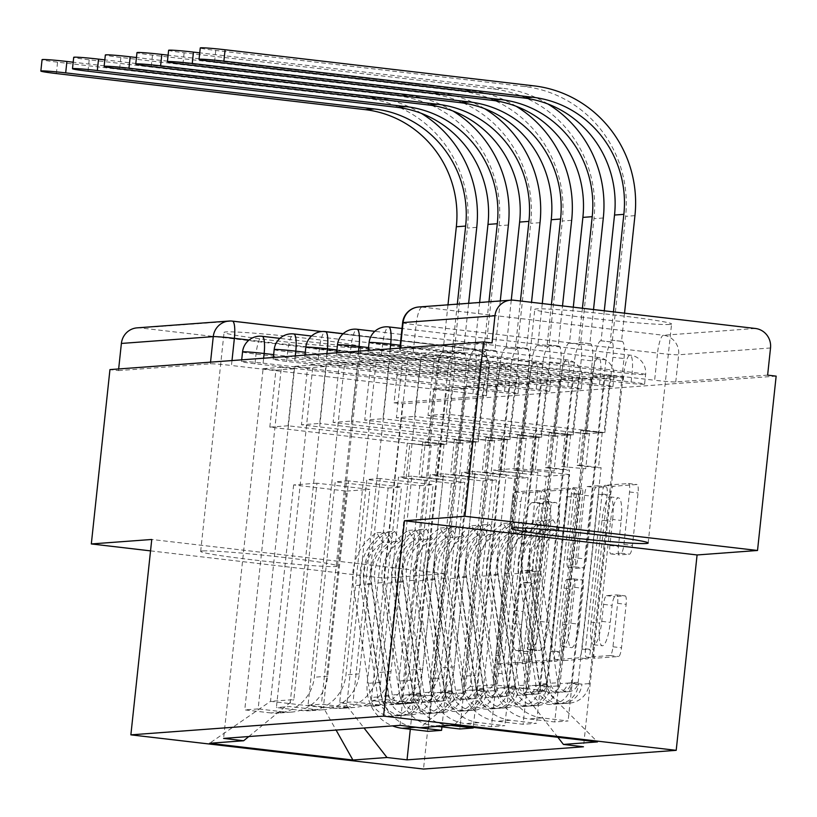 <?xml version="1.0" encoding="UTF-8"?>
<svg xmlns="http://www.w3.org/2000/svg" width="817" height="817" viewBox="0 0 817 817"><rect width="100%" height="100%" fill="white"/><g stroke="black" fill="none" stroke-linecap="round" stroke-linejoin="round"><path stroke-width="0.61" stroke-dasharray="4.08 3.06" d="M528.609 657.215A6.056 1.368 96.7 0 1 526.577 663.333L505.427 664.905A8.66 1.961 96.7 0 1 505.335 664.905A8.66 1.961 96.7 0 1 504.355 656.449L520.899 501.658A8.66 1.961 96.7 0 1 523.799 492.906L544.959 491.344A6.056 1.368 96.7 0 1 545.01 491.344A6.056 1.368 96.7 0 1 545.705 497.257A6.056 1.368 96.7 0 1 543.673 503.384L540.936 503.589A27.696 6.281 96.7 0 0 531.622 531.581L530.243 544.479A27.696 6.281 96.7 0 0 533.399 571.522A27.696 6.281 96.7 0 0 533.675 571.522L536.412 571.318A6.056 1.368 96.7 0 1 536.473 571.318A6.056 1.368 96.7 0 1 537.157 577.241A6.056 1.368 96.7 0 1 535.125 583.358L532.388 583.563A27.696 6.281 96.7 0 0 523.074 611.555L521.695 624.454A27.696 6.281 96.7 0 0 524.851 651.496A27.696 6.281 96.7 0 0 525.127 651.496L527.864 651.292A6.056 1.368 96.7 0 1 527.925 651.302A6.056 1.368 96.7 0 1 528.609 657.215M532.398 502.588A27.696 6.281 96.7 0 0 523.084 530.58L521.706 543.479A27.696 6.281 96.7 0 0 524.861 570.521A27.696 6.281 96.7 0 0 525.137 570.521L527.874 570.327A6.056 1.368 96.7 0 1 527.935 570.327A6.056 1.368 96.7 0 1 528.63 576.24A6.056 1.368 96.7 0 1 526.587 582.358L523.85 582.562A27.696 6.281 96.7 0 0 514.547 610.554L513.168 623.453A27.696 6.281 96.7 0 0 516.313 650.495A27.696 6.281 96.7 0 0 516.589 650.506L519.326 650.301A6.056 1.368 96.7 0 1 519.387 650.301A6.056 1.368 96.7 0 1 520.082 656.214A6.056 1.368 96.7 0 1 518.039 662.342L496.889 663.904A8.66 1.961 96.7 0 1 496.807 663.904A8.66 1.961 96.7 0 1 495.817 655.459L512.361 500.658A8.66 1.961 96.7 0 1 515.272 491.916L536.422 490.343A6.056 1.368 96.7 0 1 536.483 490.343A6.056 1.368 96.7 0 1 537.178 496.266A6.056 1.368 96.7 0 1 535.135 502.384L532.398 502.588L540.936 503.589M669.726 324.461A68.791 2.921 6.1 0 1 595.062 318.732A68.791 2.921 6.1 0 1 534.778 309.367A68.791 2.921 6.1 0 1 536.636 308.897A68.791 2.921 6.1 0 1 611.29 314.627A68.791 2.921 6.1 0 1 671.574 323.992A68.791 2.921 6.1 0 1 669.726 324.461M359.02 347.47A68.791 2.921 6.1 0 1 284.357 341.751A68.791 2.921 6.1 0 1 224.072 332.386A68.791 2.921 6.1 0 1 225.931 331.916A68.791 2.921 6.1 0 1 300.595 337.646A68.791 2.921 6.1 0 1 360.869 347.011A68.791 2.921 6.1 0 1 359.02 347.47M202.524 550.944A68.791 2.921 -173.9 0 0 200.665 551.414A68.791 2.921 -173.9 0 0 260.95 560.779A68.791 2.921 -173.9 0 0 335.613 566.508A68.791 2.921 -173.9 0 0 337.462 566.038A68.791 2.921 -173.9 0 0 277.188 556.673A68.791 2.921 -173.9 0 0 202.524 550.944M389.658 353.771L631.102 381.988A17.637 0.746 6.1 0 1 644.582 384.164A17.637 0.746 6.1 0 1 622.993 382.591L381.549 354.374A17.637 0.746 6.1 0 1 368.069 352.198A17.637 0.746 6.1 0 1 368.538 352.076A17.637 0.746 6.1 0 1 389.658 353.771L390.189 348.849M358.02 356.12L599.464 384.337A17.637 0.746 6.1 0 1 612.944 386.512A17.637 0.746 6.1 0 1 591.355 384.94L349.911 356.712A17.637 0.746 6.1 0 1 336.43 354.537A17.637 0.746 6.1 0 1 336.91 354.425A17.637 0.746 6.1 0 1 358.02 356.12L358.551 351.187M326.381 358.459L567.825 386.676A17.637 0.746 6.1 0 1 581.306 388.851A17.637 0.746 6.1 0 1 559.716 387.278L318.273 359.061A17.637 0.746 6.1 0 1 304.792 356.886A17.637 0.746 6.1 0 1 305.272 356.763A17.637 0.746 6.1 0 1 326.381 358.459L326.912 353.536M294.743 360.808L536.187 389.025A17.637 0.746 6.1 0 1 549.667 391.2A17.637 0.746 6.1 0 1 528.078 389.627L286.634 361.4A17.637 0.746 6.1 0 1 273.154 359.225A17.637 0.746 6.1 0 1 273.634 359.112A17.637 0.746 6.1 0 1 294.743 360.808L295.274 355.875M263.105 363.146L504.549 391.363A17.637 0.746 6.1 0 1 518.029 393.539A17.637 0.746 6.1 0 1 496.44 391.966L254.996 363.749A17.637 0.746 6.1 0 1 241.515 361.574A17.637 0.746 6.1 0 1 241.995 361.451A17.637 0.746 6.1 0 1 263.105 363.146L263.636 358.224M625.076 595.889A8.66 1.961 96.7 0 1 625.158 595.889A8.66 1.961 96.7 0 1 626.149 604.345L621.502 647.769A8.66 1.961 96.7 0 1 618.592 656.521L595.103 658.257A8.66 1.961 96.7 0 1 595.021 658.257A8.66 1.961 96.7 0 1 594.03 649.811L610.575 495.01A8.66 1.961 96.7 0 1 613.485 486.268L636.974 484.522A8.66 1.961 96.7 0 1 637.066 484.532A8.66 1.961 96.7 0 1 638.046 492.978L632.44 545.439A8.66 1.961 96.7 0 1 629.529 554.181L619.48 554.927A8.66 1.961 96.7 0 1 619.388 554.927A8.66 1.961 96.7 0 1 618.408 546.481L621.186 520.46A23.152 5.249 96.7 0 0 618.551 497.859A23.152 5.249 96.7 0 0 610.534 521.256L599.647 623.157A23.152 5.249 96.7 0 0 602.282 645.767A23.152 5.249 96.7 0 0 610.299 622.37L612.107 605.387A8.66 1.961 96.7 0 1 615.017 596.635L625.076 595.889L616.539 594.899A8.66 1.961 96.7 0 1 616.631 594.899A8.66 1.961 96.7 0 1 617.611 603.344L612.975 646.778A8.66 1.961 96.7 0 1 610.064 655.52L586.575 657.266A8.66 1.961 96.7 0 1 586.483 657.256A8.66 1.961 96.7 0 1 585.503 648.81L602.047 494.019A8.66 1.961 96.7 0 1 604.958 485.267L628.447 483.531A8.66 1.961 96.7 0 1 628.528 483.531A8.66 1.961 96.7 0 1 629.519 491.977L623.912 544.439A8.66 1.961 96.7 0 1 621.002 553.191L610.942 553.936A8.66 1.961 96.7 0 1 610.861 553.926A8.66 1.961 96.7 0 1 609.88 545.48L612.658 519.469L621.186 520.46M776.15 376.137L402.577 403.812L394.049 402.812L396.95 375.657L488.821 368.845A17.637 0.746 -173.9 0 0 489.291 368.722A17.637 0.746 -173.9 0 0 475.811 366.557L249.052 340.046M150.532 550.872L383.939 578.16L444.377 573.677L423.502 769.052M383.939 578.16L402.577 403.812M559.594 652.354A8.66 1.961 96.7 0 1 556.683 661.106L533.195 662.842A8.66 1.961 96.7 0 1 533.103 662.842A8.66 1.961 96.7 0 1 532.122 654.397L548.667 499.595A8.66 1.961 96.7 0 1 551.577 490.854L575.066 489.117A8.66 1.961 96.7 0 1 575.148 489.117A8.66 1.961 96.7 0 1 576.138 497.563L559.594 652.354L551.067 651.363A8.66 1.961 96.7 0 1 548.156 660.105L524.667 661.852A8.66 1.961 96.7 0 1 524.575 661.852A8.66 1.961 96.7 0 1 523.595 653.396L540.129 498.605A8.66 1.961 96.7 0 1 543.039 489.853L566.538 488.117A8.66 1.961 96.7 0 1 566.62 488.117A8.66 1.961 96.7 0 1 567.601 496.573L551.067 651.363M564.149 660.555L587.637 658.808A8.66 1.961 96.7 0 0 590.548 650.066L607.092 495.276A8.66 1.961 96.7 0 0 606.102 486.82A8.66 1.961 96.7 0 0 606.02 486.82L595.971 487.565A8.66 1.961 96.7 0 0 593.06 496.307L586.351 559.094A8.66 1.961 96.7 0 1 583.44 567.835L576.771 568.326A8.66 1.961 96.7 0 1 576.679 568.326A8.66 1.961 96.7 0 1 575.699 559.88L582.684 494.52A6.056 1.368 96.7 0 0 581.99 488.607A6.056 1.368 96.7 0 0 579.896 494.724L563.076 652.099A8.66 1.961 96.7 0 0 564.067 660.555A8.66 1.961 96.7 0 0 564.149 660.555L555.621 659.554L579.11 657.818L587.637 658.808M492.059 342.926L400.177 349.737A17.637 0.746 -173.9 0 0 399.707 349.85A17.637 0.746 -173.9 0 0 413.188 352.025L654.631 380.252L657.532 353.087A17.637 0.746 -173.9 0 0 678.651 354.782L770.523 347.981M394.049 402.812L485.921 396.01A17.637 0.746 -173.9 0 0 486.391 395.888A17.637 0.746 -173.9 0 0 472.91 393.712L231.466 365.495L231.997 360.563M137.144 327.852A17.637 17.167 -94.2 0 1 140.32 327.913L381.753 356.141A17.637 17.167 -94.2 0 1 396.95 375.657M118.659 368.957L118.475 370.601L109.948 369.601M412.156 726.752A40.564 39.471 -94.2 0 1 380.61 682.409L401.494 487.044L348.593 480.856L327.719 676.231A40.564 39.471 -94.2 0 1 291.465 712.097A40.564 39.471 -94.2 0 1 284.163 711.944L270.774 712.935A40.564 39.471 85.8 0 0 278.086 713.088A40.564 39.471 85.8 0 0 314.331 677.222L335.205 481.846L388.106 488.035L367.221 683.4A40.564 39.471 85.8 0 0 392.548 725.894M270.774 712.935L244.763 709.891L281.365 367.333L294.161 368.824L288.074 425.78L445.908 444.223L427.659 445.582L433.745 388.626L451.995 387.278L445.908 444.223M451.995 387.278L464.791 388.769L428.179 731.338M478.18 387.779L465.384 386.288L483.633 384.93L496.43 386.431L478.18 387.779L441.936 726.895M465.384 386.288L459.297 443.233L301.463 424.789L319.713 423.431L325.799 366.486L307.549 367.834L301.463 424.789M307.549 367.834L294.753 366.343L258.141 708.901L244.763 709.891M284.163 711.944L258.141 708.901M294.753 366.343L313.003 364.995L276.401 707.553L302.413 710.596A40.564 39.471 85.8 0 0 309.725 710.749A40.564 39.471 85.8 0 0 345.969 674.883L366.843 479.508L419.744 485.686L398.859 681.061A40.564 39.471 85.8 0 0 433.796 725.945L437.544 726.384M313.003 364.995L325.799 366.486M483.633 384.93L477.547 441.885L319.713 423.431M496.43 386.431L459.818 728.989M450.923 725.394L447.185 724.955A40.564 39.471 -94.2 0 1 412.248 680.071L433.133 484.695L380.232 478.517L359.357 673.882A40.564 39.471 -94.2 0 1 323.103 709.759A40.564 39.471 -94.2 0 1 315.801 709.605L289.78 706.562L276.401 707.553M509.818 385.44L497.022 383.939L515.272 382.591L528.068 384.082L509.818 385.44L473.268 727.385M497.022 383.939L490.935 440.894L333.101 422.44L351.351 421.092L357.438 364.137L339.188 365.495L333.101 422.44M339.188 365.495L326.392 363.994L289.78 706.562M430.498 678.713A40.564 39.471 85.8 0 0 465.435 723.607L491.456 726.65L504.845 725.659L478.823 722.616A40.564 39.471 -94.2 0 1 443.886 677.722L464.771 482.357L411.87 476.168L390.996 671.543A40.564 39.471 -94.2 0 1 354.741 707.41A40.564 39.471 -94.2 0 1 347.439 707.256L321.418 704.213L308.04 705.204L334.051 708.247A40.564 39.471 85.8 0 0 341.363 708.4A40.564 39.471 85.8 0 0 377.607 672.534L398.482 477.159L451.382 483.347L430.498 678.713L443.886 677.722M326.392 363.994L344.641 362.646L308.04 705.204M344.641 362.646L357.438 364.137M515.272 382.591L509.185 439.536L351.351 421.092M528.068 384.082L491.456 726.65M541.457 383.091L528.66 381.6L546.91 380.242L559.706 381.743L541.457 383.091L504.845 725.659M528.66 381.6L522.574 438.545L364.739 420.101L382.989 418.743L389.076 361.798L370.826 363.146L364.739 420.101M370.826 363.146L358.03 361.655L321.418 704.213M462.136 676.374A40.564 39.471 85.8 0 0 497.073 721.258L523.094 724.301L536.483 723.311L510.462 720.267A40.564 39.471 -94.2 0 1 475.525 675.383L496.409 480.008L443.508 473.829L422.634 669.194A40.564 39.471 -94.2 0 1 386.38 705.071A40.564 39.471 -94.2 0 1 379.078 704.918L353.056 701.874L339.678 702.865L365.689 705.908A40.564 39.471 85.8 0 0 373.001 706.062A40.564 39.471 85.8 0 0 409.246 670.195L430.12 474.82L483.021 480.999L462.136 676.374L475.525 675.383M358.03 361.655L376.28 360.307L339.678 702.865M376.28 360.307L389.076 361.798M546.91 380.242L540.823 437.197L382.989 418.743M559.706 381.743L523.094 724.301M573.095 380.753L560.299 379.251L578.548 377.903L591.345 379.394L573.095 380.753L536.483 723.311M560.299 379.251L554.212 436.207L396.378 417.753L414.627 416.404L420.714 359.449L402.464 360.808L396.378 417.753M402.464 360.808L389.668 359.306L353.056 701.874M493.774 674.025A40.564 39.471 85.8 0 0 528.711 718.919L554.733 721.962L568.121 720.972L542.1 717.929A40.564 39.471 -94.2 0 1 507.163 673.034L528.048 477.669L475.147 471.48L454.272 666.856A40.564 39.471 -94.2 0 1 418.018 702.722A40.564 39.471 -94.2 0 1 410.716 702.569L384.695 699.526L371.316 700.516L397.328 703.56A40.564 39.471 85.8 0 0 404.64 703.713A40.564 39.471 85.8 0 0 440.884 667.846L461.758 472.471L514.659 478.66L493.774 674.025L507.163 673.034M389.668 359.306L407.918 357.958L371.316 700.516M407.918 357.958L420.714 359.449M578.548 377.903L572.462 434.848L414.627 416.404M591.345 379.394L554.733 721.962M604.733 378.404L591.937 376.913L610.187 375.554L622.983 377.056L604.733 378.404L568.121 720.972M591.937 376.913L585.85 433.858L428.016 415.414L446.266 414.056L452.352 357.111L434.103 358.459L428.016 415.414M434.103 358.459L421.306 356.968L384.695 699.526M514.659 478.66L528.048 477.669M483.021 480.999L496.409 480.008M451.382 483.347L464.771 482.357M419.744 485.686L433.133 484.695M388.106 488.035L401.494 487.044M475.147 471.48L461.758 472.471M443.508 473.829L430.12 474.82M411.87 476.168L398.482 477.159M380.232 478.517L366.843 479.508M348.593 480.856L335.205 481.846M316.955 483.204L293.63 484.93L346.531 491.109L323.399 707.512L346.725 705.786L369.856 489.383L316.955 483.204L293.834 699.597L270.509 701.333L323.399 707.512L336.083 730.071M346.531 491.109L369.856 489.383M293.63 484.93L270.509 701.333L209.581 743.276M444.377 573.677L151.758 539.475M546.297 476.311L569.623 474.585L546.491 690.988L493.601 684.799L470.275 686.525L493.397 470.132L546.297 476.311L523.166 692.714L546.491 690.988L597.493 741.907M569.623 474.585L516.722 468.407L493.601 684.799L454.17 725.159M516.722 468.407L493.397 470.132M248.787 736.536L293.834 699.597M346.725 705.786L364.025 728.008M464.791 388.769L446.542 390.128L410.297 729.244M446.542 390.128L433.745 388.626M294.161 368.824L275.911 370.183L269.824 427.128L427.659 445.582M275.911 370.183L263.115 368.681L223.603 738.405M421.306 356.968L439.556 355.62L400.044 725.333M263.115 368.681L281.365 367.333M622.983 377.056L583.471 746.779M269.824 427.128L288.074 425.78M470.275 686.525L420.091 727.681M439.556 355.62L452.352 357.111M610.187 375.554L604.1 432.51L446.266 414.056M557.848 737.271L523.166 692.714M767.623 375.136L675.751 381.947A17.637 0.746 6.1 0 1 654.631 380.252M118.475 370.601L210.357 363.8A17.637 0.746 6.1 0 1 231.466 365.495M477.547 441.885L459.297 443.233M509.185 439.536L490.935 440.894M540.823 437.197L522.574 438.545M572.462 434.848L554.212 436.207M604.1 432.51L585.85 433.858M536.667 650.649A6.056 1.368 96.7 0 1 536.606 650.638A6.056 1.368 96.7 0 1 535.921 644.725L550.444 508.858A6.056 1.368 96.7 0 1 552.476 502.731L555.366 502.516A27.696 6.281 96.7 0 1 555.642 502.526A27.696 6.281 96.7 0 1 558.797 529.559L548.871 622.442A27.696 6.281 96.7 0 1 539.557 650.434L528.139 649.648A6.056 1.368 96.7 0 1 528.078 649.648A6.056 1.368 96.7 0 1 527.384 643.735L535.921 644.725M528.139 649.648L531.03 649.433A27.696 6.281 96.7 0 0 540.333 621.441L550.26 528.568A27.696 6.281 96.7 0 0 547.104 501.526A27.696 6.281 96.7 0 0 546.828 501.515L543.948 501.73A6.056 1.368 96.7 0 0 541.906 507.857L527.384 643.735M555.621 659.554A8.66 1.961 96.7 0 1 555.529 659.554A8.66 1.961 96.7 0 1 554.549 651.108L571.369 493.734A6.056 1.368 96.7 0 1 573.463 487.606A6.056 1.368 96.7 0 1 574.147 493.519L567.172 558.879A8.66 1.961 96.7 0 0 568.152 567.335A8.66 1.961 96.7 0 0 568.234 567.335L574.902 566.835A8.66 1.961 96.7 0 0 577.813 558.093L584.523 495.316A8.66 1.961 96.7 0 1 587.433 486.564L597.493 485.819A8.66 1.961 96.7 0 1 597.574 485.829A8.66 1.961 96.7 0 1 598.565 494.275L582.021 649.066A8.66 1.961 96.7 0 1 579.11 657.818M579.386 624.229A23.152 5.249 96.7 0 1 571.369 647.626A23.152 5.249 96.7 0 1 568.734 625.025L572.574 589.118A8.66 1.961 96.7 0 1 575.485 580.366L582.153 579.876A8.66 1.961 96.7 0 1 582.235 579.876A8.66 1.961 96.7 0 1 583.226 588.332L579.386 624.229L570.858 623.238A23.152 5.249 96.7 0 1 562.842 646.625A23.152 5.249 96.7 0 1 560.207 624.025L568.734 625.025M570.858 623.238L574.688 587.331A8.66 1.961 96.7 0 0 573.708 578.875A8.66 1.961 96.7 0 0 573.616 578.875L566.947 579.376A8.66 1.961 96.7 0 0 564.047 588.117L560.207 624.025M612.658 519.469A23.152 5.249 96.7 0 0 610.023 496.859A23.152 5.249 96.7 0 0 602.006 520.255L591.11 622.156A23.152 5.249 96.7 0 0 593.755 644.766A23.152 5.249 96.7 0 0 601.761 621.369L603.579 604.386A8.66 1.961 96.7 0 1 606.49 595.644L616.539 594.899M447.992 304.823L442.896 352.474L453.986 353.771L467.426 228.055A117.291 114.135 85.8 0 0 366.404 98.265L57.568 62.163A20.282 0.858 6.1 0 1 42.065 59.661M442.896 352.474L442.589 352.505A17.637 3.993 -83.3 0 0 436.666 370.326L428.608 445.673L431.243 445.469L407.285 443.182L403.537 478.221L427.505 480.519L431.243 445.469M444.029 444.53L422.695 442.038L444.029 444.53L440.281 479.569L442.916 479.375L419.979 694.021A10.58 10.294 -94.2 0 1 399.564 694.44L392.262 694.981A10.58 10.294 85.8 0 0 412.677 694.562L409.225 694.818A10.58 10.294 85.8 0 1 388.821 695.236L371.602 583.42A41.453 40.329 85.8 0 1 389.964 541.937L382.662 542.478L376.719 532.745A52.911 51.491 85.8 0 0 353.281 585.707L370.499 697.524A22.049 21.456 85.8 0 0 393.314 716.152A22.049 21.456 85.8 0 0 413.014 696.656L447.757 371.623A17.637 3.993 96.7 0 1 453.68 353.802L453.986 353.771M428.608 445.673L407.285 443.182M424.871 480.713L401.923 695.359A10.58 10.294 -94.2 0 1 381.519 695.778L364.3 583.961A41.453 40.329 -94.2 0 1 382.662 542.478M389.964 541.937L384.021 532.204L376.719 532.745M384.021 532.204A52.911 51.491 85.8 0 0 360.583 585.166L377.801 696.983A22.049 21.456 85.8 0 0 400.616 715.61A22.049 21.456 85.8 0 0 420.316 696.115L413.014 696.656M446.664 444.336L454.712 368.988A17.637 3.993 -83.3 0 0 452.71 351.77A17.637 3.993 -83.3 0 0 452.526 351.77L463.321 353.087L468.641 303.291M457.316 304.128L452.23 351.79M392.262 694.981L375.044 583.164A41.453 40.329 85.8 0 1 393.416 541.681L387.472 531.949A52.911 51.491 85.8 0 0 364.025 584.911L381.243 696.727A22.049 21.456 85.8 0 0 404.068 715.355A22.049 21.456 85.8 0 0 423.768 695.859L409.225 694.818L401.923 695.359M399.564 694.44L382.346 582.623A41.453 40.329 -94.2 0 1 400.718 541.14L393.416 541.681M400.718 541.14L394.774 531.407L387.472 531.949M394.774 531.407A52.911 51.491 85.8 0 0 371.327 584.369L388.545 696.186A22.049 21.456 85.8 0 0 411.37 714.814A22.049 21.456 85.8 0 0 431.07 695.318L465.802 370.285L454.712 368.988M463.321 353.087L463.617 353.056A17.637 3.993 96.7 0 1 463.801 353.067A17.637 3.993 96.7 0 1 465.802 370.285M422.695 442.038L418.947 477.077L421.592 476.883L425.33 441.844M421.592 476.883L442.916 479.375M418.947 477.077L440.281 479.569M403.537 478.221L427.505 480.519M406.172 478.027L409.92 442.977M419.979 694.021L412.677 694.562L423.768 695.859L431.07 695.318M421.317 113.349A117.291 114.135 85.8 0 0 375.738 97.57L73.183 62.215M479.63 302.474L474.534 350.136L485.625 351.433L499.064 225.706A117.291 114.135 85.8 0 0 398.042 95.926L89.206 59.825A20.282 0.858 6.1 0 1 73.704 57.323M474.534 350.136L474.228 350.156A17.637 3.993 -83.3 0 0 468.304 367.977L460.247 443.325L462.882 443.131L438.923 440.833L435.175 475.882L459.144 478.18L462.882 443.131M475.668 442.181L454.334 439.689L475.668 442.181L471.92 477.23L474.554 477.036L451.617 691.682A10.58 10.294 -94.2 0 1 431.202 692.101L423.9 692.642A10.58 10.294 85.8 0 0 444.315 692.224L440.863 692.479A10.58 10.294 85.8 0 1 420.459 692.898L403.241 581.071A41.453 40.329 85.8 0 1 421.603 539.588L414.301 540.129L408.357 530.407A52.911 51.491 85.8 0 0 384.919 583.358L402.138 695.185A22.049 21.456 85.8 0 0 424.952 713.813A22.049 21.456 85.8 0 0 444.652 694.317L479.395 369.274A17.637 3.993 96.7 0 1 485.318 351.453L485.625 351.433M460.247 443.325L438.923 440.833M456.509 478.374L433.561 693.02A10.58 10.294 -94.2 0 1 413.157 693.439L395.939 581.612A41.453 40.329 -94.2 0 1 414.301 540.129M421.603 539.588L415.659 529.865L408.357 530.407M415.659 529.865A52.911 51.491 85.8 0 0 392.221 582.817L409.44 694.644A22.049 21.456 85.8 0 0 432.254 713.272A22.049 21.456 85.8 0 0 451.954 693.776L444.652 694.317M478.302 441.987L486.35 366.639A17.637 3.993 -83.3 0 0 484.348 349.421A17.637 3.993 -83.3 0 0 484.164 349.421L494.959 350.738L500.28 300.942M488.954 301.79L483.868 349.441M423.9 692.642L406.682 580.816A41.453 40.329 85.8 0 1 425.054 539.332L419.111 529.61A52.911 51.491 85.8 0 0 395.663 582.562L412.881 694.389A22.049 21.456 85.8 0 0 435.706 713.016A22.049 21.456 85.8 0 0 455.406 693.521L440.863 692.479L433.561 693.02M431.202 692.101L413.984 580.274A41.453 40.329 -94.2 0 1 432.356 538.791L425.054 539.332M432.356 538.791L426.413 529.069L419.111 529.61M426.413 529.069A52.911 51.491 85.8 0 0 402.965 582.021L420.183 693.847A22.049 21.456 85.8 0 0 443.008 712.475A22.049 21.456 85.8 0 0 462.708 692.979L497.441 367.936L486.35 366.639M494.959 350.738L495.255 350.718A17.637 3.993 96.7 0 1 495.439 350.718A17.637 3.993 96.7 0 1 497.441 367.936M454.334 439.689L450.586 474.738L453.231 474.544L456.969 439.495M453.231 474.544L474.554 477.036M450.586 474.738L471.92 477.23M435.175 475.882L459.144 478.18M437.81 475.678L441.558 440.639M451.617 691.682L444.315 692.224L455.406 693.521L462.708 692.979M452.955 111.01A117.291 114.135 85.8 0 0 407.377 95.232L104.821 59.866M511.268 300.145L506.172 347.787L517.263 349.084L530.703 223.368A117.291 114.135 85.8 0 0 429.681 93.577L120.845 57.476A20.282 0.858 6.1 0 1 105.342 54.974M506.172 347.787L505.866 347.817A17.637 3.993 -83.3 0 0 499.943 365.638L491.885 440.986L494.52 440.792L470.561 438.494L466.813 473.533L490.782 475.831L494.52 440.792M507.306 439.842L485.972 437.35L507.306 439.842L503.558 474.881L506.193 474.687L483.255 689.334A10.58 10.294 -94.2 0 1 462.841 689.752L455.539 690.294A10.58 10.294 85.8 0 0 475.954 689.875L472.502 690.13A10.58 10.294 85.8 0 1 452.097 690.549L434.879 578.732A41.453 40.329 85.8 0 1 453.241 537.249L445.939 537.79L439.995 528.058A52.911 51.491 85.8 0 0 416.558 581.02L433.776 692.836A22.049 21.456 85.8 0 0 456.591 711.464A22.049 21.456 85.8 0 0 476.291 691.968L511.033 366.935A17.637 3.993 96.7 0 1 516.957 349.114L517.263 349.084M491.885 440.986L470.561 438.494M488.147 476.025L465.2 690.671A10.58 10.294 -94.2 0 1 444.795 691.09L427.577 579.273A41.453 40.329 -94.2 0 1 445.939 537.79M453.241 537.249L447.297 527.516L439.995 528.058M447.297 527.516A52.911 51.491 85.8 0 0 423.86 580.478L441.078 692.295A22.049 21.456 85.8 0 0 463.893 710.923A22.049 21.456 85.8 0 0 483.593 691.427L476.291 691.968M509.941 439.648L517.988 364.3A17.637 3.993 -83.3 0 0 515.987 347.082A17.637 3.993 -83.3 0 0 515.803 347.082L526.597 348.399L531.52 302.3M520.429 301.003L515.507 347.102M455.539 690.294L438.32 578.477A41.453 40.329 85.8 0 1 456.693 536.994L450.749 527.261A52.911 51.491 85.8 0 0 427.301 580.223L444.519 692.04A22.049 21.456 85.8 0 0 467.344 710.667A22.049 21.456 85.8 0 0 487.044 691.172L472.502 690.13L465.2 690.671M462.841 689.752L445.622 577.936A41.453 40.329 -94.2 0 1 463.995 536.452L456.693 536.994M463.995 536.452L458.051 526.72L450.749 527.261M458.051 526.72A52.911 51.491 85.8 0 0 434.603 579.682L451.821 691.499A22.049 21.456 85.8 0 0 474.646 710.126A22.049 21.456 85.8 0 0 494.346 690.631L529.079 365.597L517.988 364.3M526.597 348.399L526.894 348.369A17.637 3.993 96.7 0 1 527.077 348.379A17.637 3.993 96.7 0 1 529.079 365.597M485.972 437.35L482.224 472.389L484.869 472.195L488.607 437.156M484.869 472.195L506.193 474.687M482.224 472.389L503.558 474.881M466.813 473.533L490.782 475.831M469.448 473.339L473.196 438.29M483.255 689.334L475.954 689.875L487.044 691.172L494.346 690.631M484.593 108.661A117.291 114.135 85.8 0 0 439.015 92.883L136.459 57.527M542.284 303.556L537.811 345.448L548.901 346.745L562.341 221.019A117.291 114.135 85.8 0 0 461.319 91.238L152.483 55.137A20.282 0.858 6.1 0 1 136.98 52.635M537.811 345.448L537.504 345.468A17.637 3.993 -83.3 0 0 531.581 363.289L523.523 438.637L526.158 438.443L502.2 436.145L498.452 471.195L522.42 473.492L526.158 438.443M538.944 437.493L517.61 435.001L538.944 437.493L535.196 472.543L537.831 472.349L514.894 686.995A10.58 10.294 -94.2 0 1 494.479 687.414L487.177 687.955A10.58 10.294 85.8 0 0 507.592 687.536L504.14 687.791A10.58 10.294 85.8 0 1 483.735 688.21L466.517 576.383A41.453 40.329 85.8 0 1 484.879 534.9L477.577 535.441L471.634 525.719A52.911 51.491 85.8 0 0 448.196 578.671L465.414 690.498A22.049 21.456 85.8 0 0 488.229 709.125A22.049 21.456 85.8 0 0 507.929 689.63L542.672 364.586A17.637 3.993 96.7 0 1 548.595 346.765L548.901 346.745M523.523 438.637L502.2 436.145M519.786 473.686L496.838 688.333A10.58 10.294 -94.2 0 1 476.434 688.751L459.215 576.925A41.453 40.329 -94.2 0 1 477.577 535.441M484.879 534.9L478.936 525.178L471.634 525.719M478.936 525.178A52.911 51.491 85.8 0 0 455.498 578.13L472.716 689.957A22.049 21.456 85.8 0 0 495.531 708.584A22.049 21.456 85.8 0 0 515.231 689.088L507.929 689.63M541.579 437.299L549.627 361.951A17.637 3.993 -83.3 0 0 547.615 344.733A17.637 3.993 -83.3 0 0 547.441 344.733L558.236 346.051L562.515 305.926M551.424 304.629L547.145 344.754M487.177 687.955L469.959 576.128A41.453 40.329 85.8 0 1 488.331 534.645L482.387 524.923A52.911 51.491 85.8 0 0 458.94 577.874L476.158 689.701A22.049 21.456 85.8 0 0 498.983 708.329A22.049 21.456 85.8 0 0 518.683 688.833L504.14 687.791L496.838 688.333M494.479 687.414L477.261 575.587A41.453 40.329 -94.2 0 1 495.633 534.104L488.331 534.645M495.633 534.104L489.689 524.381L482.387 524.923M489.689 524.381A52.911 51.491 85.8 0 0 466.241 577.333L483.46 689.16A22.049 21.456 85.8 0 0 506.285 707.788A22.049 21.456 85.8 0 0 525.985 688.292L560.717 363.248L549.627 361.951M558.236 346.051L558.532 346.03A17.637 3.993 96.7 0 1 558.716 346.03A17.637 3.993 96.7 0 1 560.717 363.248M517.61 435.001L513.862 470.051L516.507 469.857L520.245 434.807M516.507 469.857L537.831 472.349M513.862 470.051L535.196 472.543M498.452 471.195L522.42 473.492M501.087 470.99L504.835 435.951M514.894 686.995L507.592 687.536L518.683 688.833L525.985 688.292M516.232 106.322A117.291 114.135 85.8 0 0 470.653 90.544L168.098 55.178M573.289 307.182L569.449 343.099L580.54 344.396L593.979 218.68A117.291 114.135 85.8 0 0 492.957 88.89L184.121 52.788A20.282 0.858 6.1 0 1 168.619 50.286M569.449 343.099L569.143 343.13A17.637 3.993 -83.3 0 0 563.219 360.951L555.162 436.298L557.797 436.104L533.838 433.807L530.09 468.846L554.059 471.143L557.797 436.104M570.583 435.155L549.249 432.663L570.583 435.155L566.835 470.194L569.469 470L546.532 684.646A10.58 10.294 -94.2 0 1 526.117 685.065L518.815 685.606A10.58 10.294 85.8 0 0 539.23 685.187L535.778 685.443A10.58 10.294 85.8 0 1 515.374 685.861L498.156 574.045A41.453 40.329 85.8 0 1 516.518 532.561L509.216 533.103L503.272 523.37A52.911 51.491 85.8 0 0 479.834 576.332L497.053 688.149A22.049 21.456 85.8 0 0 519.867 706.776A22.049 21.456 85.8 0 0 539.567 687.281L574.31 362.248A17.637 3.993 96.7 0 1 580.233 344.427L580.54 344.396M555.162 436.298L533.838 433.807M551.424 471.338L528.476 685.984A10.58 10.294 -94.2 0 1 508.072 686.403L490.854 574.586A41.453 40.329 -94.2 0 1 509.216 533.103M516.518 532.561L510.574 522.829L503.272 523.37M510.574 522.829A52.911 51.491 85.8 0 0 487.136 575.791L504.355 687.608A22.049 21.456 85.8 0 0 527.169 706.235A22.049 21.456 85.8 0 0 546.869 686.74L539.567 687.281M573.217 434.961L581.265 359.613A17.637 3.993 -83.3 0 0 579.253 342.394A17.637 3.993 -83.3 0 0 579.079 342.394L589.874 343.712L593.52 309.551M582.429 308.254L578.783 342.415M518.815 685.606L501.597 573.789A41.453 40.329 85.8 0 1 519.969 532.306L514.026 522.574A52.911 51.491 85.8 0 0 490.578 575.536L507.796 687.352A22.049 21.456 85.8 0 0 530.621 705.98A22.049 21.456 85.8 0 0 550.321 686.484L535.778 685.443L528.476 685.984M526.117 685.065L508.899 573.248A41.453 40.329 -94.2 0 1 527.271 531.765L519.969 532.306M527.271 531.765L521.328 522.032L514.026 522.574M521.328 522.032A52.911 51.491 85.8 0 0 497.88 574.994L515.098 686.811A22.049 21.456 85.8 0 0 537.923 705.439A22.049 21.456 85.8 0 0 557.623 685.943L592.356 360.91L581.265 359.613M589.874 343.712L590.17 343.691A17.637 3.993 96.7 0 1 590.344 343.691A17.637 3.993 96.7 0 1 592.356 360.91M549.249 432.663L545.501 467.702L548.136 467.508L551.884 432.469M548.136 467.508L569.469 470M545.501 467.702L566.835 470.194M530.09 468.846L554.059 471.143M532.725 468.652L536.473 433.602M546.532 684.646L539.23 685.187L550.321 686.484L557.623 685.943M547.87 103.973A117.291 114.135 85.8 0 0 502.292 88.205L199.736 52.839M604.284 310.807L601.087 340.76L612.178 342.057L625.618 216.331A117.291 114.135 85.8 0 0 524.596 86.551L215.759 50.45A20.282 0.858 6.1 0 1 200.257 47.948M601.087 340.76L600.781 340.781A17.637 3.993 -83.3 0 0 594.858 358.602L586.8 433.95L589.435 433.756L565.476 431.458L561.728 466.507L585.697 468.805L589.435 433.756M602.221 432.806L580.887 430.314L602.221 432.806L598.473 467.855L601.108 467.661L578.17 682.307A10.58 10.294 -94.2 0 1 557.756 682.726L550.454 683.267A10.58 10.294 85.8 0 0 570.869 682.849L567.417 683.104A10.58 10.294 85.8 0 1 547.012 683.523L529.794 571.696A41.453 40.329 85.8 0 1 548.156 530.213L540.854 530.754L534.91 521.032A52.911 51.491 85.8 0 0 511.473 573.983L528.691 685.81A22.049 21.456 85.8 0 0 551.506 704.438A22.049 21.456 85.8 0 0 571.206 684.942L605.948 359.899A17.637 3.993 96.7 0 1 611.872 342.078L612.178 342.057M586.8 433.95L565.476 431.458M583.062 468.999L560.115 683.645A10.58 10.294 -94.2 0 1 539.71 684.064L522.492 572.237A41.453 40.329 -94.2 0 1 540.854 530.754M548.156 530.213L542.212 520.49L534.91 521.032M542.212 520.49A52.911 51.491 85.8 0 0 518.775 573.442L535.993 685.269A22.049 21.456 85.8 0 0 558.808 703.897A22.049 21.456 85.8 0 0 578.507 684.401L571.206 684.942M604.856 432.612L612.903 357.264A17.637 3.993 -83.3 0 0 610.891 340.046A17.637 3.993 -83.3 0 0 610.718 340.046L621.512 341.363L624.525 313.177M613.434 311.88L610.422 340.066M550.454 683.267L533.235 571.44A41.453 40.329 85.8 0 1 551.608 529.957L545.664 520.235A52.911 51.491 85.8 0 0 522.216 573.187L539.434 685.014A22.049 21.456 85.8 0 0 562.259 703.641A22.049 21.456 85.8 0 0 581.959 684.146L567.417 683.104L560.115 683.645M557.756 682.726L540.537 570.899A41.453 40.329 -94.2 0 1 558.91 529.416L551.608 529.957M558.91 529.416L552.966 519.694L545.664 520.235M552.966 519.694A52.911 51.491 85.8 0 0 529.518 572.646L546.736 684.472A22.049 21.456 85.8 0 0 569.561 703.1A22.049 21.456 85.8 0 0 589.261 683.604L623.994 358.561L612.903 357.264M621.512 341.363L621.808 341.343A17.637 3.993 96.7 0 1 621.982 341.343A17.637 3.993 96.7 0 1 623.994 358.561M580.887 430.314L577.139 465.363L579.774 465.169L583.522 430.12M579.774 465.169L601.108 467.661M577.139 465.363L598.473 467.855M561.728 466.507L585.697 468.805M564.363 466.303L568.111 431.264M578.17 682.307L570.869 682.849L581.959 684.146L589.261 683.604M518.039 662.342L526.577 663.333M535.135 502.384L543.673 503.384M526.587 582.358L535.125 583.358M369.1 342.558A17.637 0.746 -173.9 0 0 382.581 344.733L624.014 372.96A17.637 0.746 -173.9 0 0 645.614 374.533A17.637 0.746 -173.9 0 0 632.133 372.358L400.197 345.244M381.549 354.374L382.581 344.733A17.637 3.993 96.7 0 1 388.504 326.912M337.462 344.907A17.637 0.746 -173.9 0 0 350.942 347.082L592.376 375.299A17.637 0.746 -173.9 0 0 613.976 376.872A17.637 0.746 -173.9 0 0 600.495 374.697L368.559 347.593M349.911 356.712L350.942 347.082A17.637 3.993 96.7 0 1 356.866 329.261M305.824 347.245A17.637 0.746 -173.9 0 0 319.304 349.421L560.738 377.648A17.637 0.746 -173.9 0 0 582.337 379.221A17.637 0.746 -173.9 0 0 568.857 377.046L336.921 349.931M318.273 359.061L319.304 349.421A17.637 3.993 96.7 0 1 325.227 331.6M274.185 349.594A17.637 0.746 -173.9 0 0 287.666 351.77L529.099 379.987A17.637 0.746 -173.9 0 0 550.699 381.559A17.637 0.746 -173.9 0 0 537.218 379.384L305.282 352.28M286.634 361.4L287.666 351.77A17.637 3.993 96.7 0 1 293.599 333.949M242.547 351.933A17.637 0.746 -173.9 0 0 256.027 354.108L497.461 382.336A17.637 0.746 -173.9 0 0 519.061 383.908A17.637 0.746 -173.9 0 0 505.58 381.733L273.644 354.619M254.996 363.749L256.027 354.108A17.637 3.993 96.7 0 1 261.961 336.287M413.188 352.025L416.088 324.87L657.532 353.087A17.637 3.993 -83.3 0 1 663.455 335.266L422.021 307.049L513.893 300.237M755.327 328.465L663.455 335.266A17.637 17.167 -94.2 0 1 678.651 354.782L675.751 381.947M472.91 393.712L475.811 366.557A17.637 3.993 96.7 0 0 473.809 349.339A17.637 3.993 96.7 0 0 473.625 349.329L381.753 356.141M140.32 327.913L232.539 321.152M321.663 331.569L473.625 349.329A17.637 17.167 -94.2 0 1 488.821 368.845L485.921 396.01M412.248 680.071L398.859 681.061M380.61 682.409L367.221 683.4M379.078 704.918L365.689 705.908M347.439 707.256L334.051 708.247M315.801 709.605L302.413 710.596M410.716 702.569L397.328 703.56M631.102 381.988L632.133 372.358A17.637 3.993 -83.3 0 0 630.121 355.14A17.637 3.993 -83.3 0 0 629.948 355.129A17.637 3.993 -83.3 0 0 624.014 372.96L622.993 382.591M599.464 384.337L600.495 374.697A17.637 3.993 -83.3 0 0 598.483 357.478A17.637 3.993 -83.3 0 0 598.31 357.478A17.637 3.993 -83.3 0 0 592.376 375.299L591.355 384.94M567.825 386.676L568.857 377.046A17.637 3.993 -83.3 0 0 566.845 359.827A17.637 3.993 -83.3 0 0 566.671 359.817A17.637 3.993 -83.3 0 0 560.738 377.648L559.716 387.278M536.187 389.025L537.218 379.384A17.637 3.993 -83.3 0 0 535.206 362.166A17.637 3.993 -83.3 0 0 535.033 362.166A17.637 3.993 -83.3 0 0 529.099 379.987L528.078 389.627M504.549 391.363L505.58 381.733A17.637 3.993 -83.3 0 0 503.568 364.515A17.637 3.993 -83.3 0 0 503.395 364.505A17.637 3.993 -83.3 0 0 497.461 382.336L496.44 391.966M454.272 666.856L440.884 667.846M422.634 669.194L409.246 670.195M510.462 720.267L497.073 721.258M390.996 671.543L377.607 672.534M478.823 722.616L465.435 723.607M359.357 673.882L345.969 674.883M447.185 724.955L433.796 725.945M327.719 676.231L314.331 677.222M542.1 717.929L528.711 718.919M210.357 363.8L210.531 362.156M400.177 349.737L400.361 348.093M402.607 322.695A17.637 0.746 -173.9 0 0 416.088 324.87A17.637 3.993 -83.3 0 1 422.021 307.049A17.637 17.167 85.8 0 0 418.845 306.978M516.589 650.506L525.127 651.496M513.168 623.453L521.695 624.454M514.547 610.554L523.074 611.555M523.85 582.562L532.388 583.563M527.874 570.327L536.412 571.318M525.137 570.521L533.675 571.522M521.706 543.479L530.243 544.479M523.084 530.58L531.622 531.581M536.422 490.343L544.959 491.344M515.272 491.916L523.799 492.906M512.361 500.658L520.899 501.658M495.817 655.459L504.355 656.449M496.889 663.904L505.427 664.905M519.326 650.301L527.864 651.292M567.601 496.573L576.138 497.563M566.538 488.117L575.066 489.117M543.039 489.853L551.577 490.854M540.129 498.605L548.667 499.595M523.595 653.396L532.122 654.397M524.667 661.852L533.195 662.842M548.156 660.105L556.683 661.106M541.906 507.857L550.444 508.858M543.948 501.73L552.476 502.731M546.828 501.515L555.366 502.516M550.26 528.568L558.797 529.559M540.333 621.441L548.871 622.442M531.03 649.433L539.557 650.434M582.021 649.066L590.548 650.066M598.565 494.275L607.092 495.276M597.493 485.819L606.02 486.82M587.433 486.564L595.971 487.565M584.523 495.316L593.06 496.307M577.813 558.093L586.351 559.094M574.902 566.835L583.44 567.835M568.234 567.335L576.771 568.326M567.172 558.879L575.699 559.88M574.147 493.519L582.684 494.52M571.369 493.734L579.896 494.724M554.549 651.108L563.076 652.099M564.047 588.117L572.574 589.118M566.947 579.376L575.485 580.366M573.616 578.875L582.153 579.876M574.688 587.331L583.226 588.332M606.49 595.644L615.017 596.635M603.579 604.386L612.107 605.387M601.761 621.369L610.299 622.37M591.11 622.156L599.647 623.157M602.006 520.255L610.534 521.256M609.88 545.48L618.408 546.481M610.942 553.936L619.48 554.927M621.002 553.191L629.529 554.181M623.912 544.439L632.44 545.439M629.519 491.977L638.046 492.978M628.447 483.531L636.974 484.522M604.958 485.267L613.485 486.268M602.047 494.019L610.575 495.01M585.503 648.81L594.03 649.811M586.575 657.266L595.103 658.257M610.064 655.52L618.592 656.521M612.975 646.778L621.502 647.769M617.611 603.344L626.149 604.345M56.353 73.561L57.568 62.163M453.68 353.802L442.589 352.505M388.821 695.236L381.519 695.778M371.602 583.42L364.3 583.961M360.583 585.166L353.281 585.707M377.801 696.983L370.499 697.524M382.346 582.623L375.044 583.164M371.327 584.369L364.025 584.911M388.545 696.186L381.243 696.727M476.75 227.361L467.426 228.055M447.757 371.623L436.666 370.326M463.617 353.056L452.526 351.77M375.738 97.57L366.404 98.265M87.991 71.212L89.206 59.825M485.318 351.453L474.228 350.156M420.459 692.898L413.157 693.439M403.241 581.071L395.939 581.612M392.221 582.817L384.919 583.358M409.44 694.644L402.138 695.185M413.984 580.274L406.682 580.816M402.965 582.021L395.663 582.562M420.183 693.847L412.881 694.389M508.388 225.022L499.064 225.706M479.395 369.274L468.304 367.977M495.255 350.718L484.164 349.421M407.377 95.232L398.042 95.926M119.629 68.873L120.845 57.476M516.957 349.114L505.866 347.817M452.097 690.549L444.795 691.09M434.879 578.732L427.577 579.273M423.86 580.478L416.558 581.02M441.078 692.295L433.776 692.836M445.622 577.936L438.32 578.477M434.603 579.682L427.301 580.223M451.821 691.499L444.519 692.04M540.027 222.673L530.703 223.368M511.033 366.935L499.943 365.638M526.894 348.369L515.803 347.082M439.015 92.883L429.681 93.577M151.268 66.524L152.483 55.137M548.595 346.765L537.504 345.468M483.735 688.21L476.434 688.751M466.517 576.383L459.215 576.925M455.498 578.13L448.196 578.671M472.716 689.957L465.414 690.498M477.261 575.587L469.959 576.128M466.241 577.333L458.94 577.874M483.46 689.16L476.158 689.701M571.665 220.335L562.341 221.019M542.672 364.586L531.581 363.289M558.532 346.03L547.441 344.733M470.653 90.544L461.319 91.238M182.906 64.186L184.121 52.788M580.233 344.427L569.143 343.13M515.374 685.861L508.072 686.403M498.156 574.045L490.854 574.586M487.136 575.791L479.834 576.332M504.355 687.608L497.053 688.149M508.899 573.248L501.597 573.789M497.88 574.994L490.578 575.536M515.098 686.811L507.796 687.352M603.303 217.986L593.979 218.68M574.31 362.248L563.219 360.951M590.17 343.691L579.079 342.394M502.292 88.205L492.957 88.89M214.544 61.837L215.759 50.45M611.872 342.078L600.781 340.781M547.012 683.523L539.71 684.064M529.794 571.696L522.492 572.237M518.775 573.442L511.473 573.983M535.993 685.269L528.691 685.81M540.537 570.899L533.235 571.44M529.518 572.646L522.216 573.187M546.736 684.472L539.434 685.014M634.942 215.647L625.618 216.331M605.948 359.899L594.858 358.602M621.808 341.343L610.718 340.046M533.93 85.856L524.596 86.551M511.371 528.395L534.778 309.367M200.665 551.414L224.072 332.386M368.069 352.198L368.253 350.473M336.43 354.537L336.614 352.811M304.792 356.886L304.976 355.16M273.154 359.225L273.338 357.499M241.515 361.574L241.699 359.848M518.029 393.539L519.061 383.908A17.637 17.637 0 0 0 503.568 364.515L279.904 338.371M549.667 391.2L550.699 381.559A17.637 17.637 0 0 0 535.206 362.166L311.543 336.022M581.306 388.851L582.337 379.221A17.637 17.637 0 0 0 566.845 359.827L343.181 333.683M612.944 386.512L613.976 376.872A17.637 17.637 0 0 0 598.483 357.478L374.819 331.334M644.582 384.164L645.614 374.533A17.637 17.637 0 0 0 630.121 355.14L401.995 328.475M418.018 702.722L404.64 703.713M386.38 705.071L373.001 706.062M354.741 707.41L341.363 708.4M323.103 709.759L309.725 710.749M291.465 712.097L278.086 713.088M486.391 395.888L489.291 368.722A17.637 17.637 0 0 0 473.809 349.339L321.735 331.559M399.707 349.85L399.891 348.124M337.462 566.038L360.869 347.011M648.167 543.019L671.574 323.992M516.313 650.495L524.851 651.496M527.935 570.327L536.473 571.318M524.861 570.521L533.399 571.522M536.483 490.343L545.01 491.344M496.807 663.904L505.335 664.905M519.387 650.301L527.925 651.302M566.62 488.117L575.148 489.117M524.575 661.852L533.103 662.842M528.078 649.648L536.606 650.638M547.104 501.526L555.642 502.526M597.574 485.829L606.102 486.82M568.152 567.335L576.679 568.326M573.463 487.606L581.99 488.607M562.842 646.625L571.369 647.626M573.708 578.875L582.235 579.876M555.529 659.554L564.067 660.555M593.755 644.766L602.282 645.767M610.023 496.859L618.551 497.859M610.861 553.926L619.388 554.927M628.528 483.531L637.066 484.532M586.483 657.256L595.021 658.257M616.631 594.899L625.158 595.889M399.768 704.183L392.466 704.724M400.616 715.61L393.314 716.152M410.522 703.386L403.22 703.927M411.37 714.814L404.068 715.355M463.801 353.067L452.71 351.77M431.407 701.834L424.105 702.375M432.254 713.272L424.952 713.813M442.16 701.037L434.858 701.578M443.008 712.475L435.706 713.016M495.439 350.718L484.348 349.421M463.045 699.495L455.743 700.036M463.893 710.923L456.591 711.464M473.799 698.698L466.497 699.24M474.646 710.126L467.344 710.667M527.077 348.379L515.987 347.082M494.683 697.146L487.381 697.687M495.531 708.584L488.229 709.125M505.437 696.35L498.135 696.891M506.285 707.788L498.983 708.329M558.716 346.03L547.615 344.733M526.322 694.807L519.02 695.349M527.169 706.235L519.867 706.776M537.075 694.011L529.773 694.552M537.923 705.439L530.621 705.98M590.344 343.691L579.253 342.394M557.96 692.459L550.658 693M558.808 703.897L551.506 704.438M568.714 691.662L561.412 692.203M569.561 703.1L562.259 703.641M621.982 341.343L610.891 340.046"/><path stroke-width="1.23" d="M513.219 527.935A68.791 2.921 -173.9 0 0 511.371 528.395A68.791 2.921 -173.9 0 0 571.655 537.76A68.791 2.921 -173.9 0 0 646.318 543.489A68.791 2.921 -173.9 0 0 648.167 543.019A68.791 2.921 -173.9 0 0 587.883 533.654A68.791 2.921 -173.9 0 0 513.219 527.935M757.522 550.484L464.893 516.283L483.521 341.935L109.948 369.601L91.32 543.948L151.758 539.475L130.873 734.851L423.502 769.052L676.2 750.333L697.085 554.957L757.522 550.484L776.15 376.137L767.623 375.136L770.523 347.981A17.637 17.167 85.8 0 0 755.327 328.465L513.893 300.237A17.637 17.167 85.8 0 0 494.959 315.77L403.087 322.572A17.637 0.746 -173.9 0 0 402.607 322.695L399.891 348.124M464.893 516.283L404.456 520.756L383.571 716.131L130.873 734.851M483.521 341.935L492.059 342.926L494.959 315.77M91.32 543.948L150.532 550.872M118.659 368.957L121.386 343.446A17.637 17.167 -94.2 0 1 137.144 327.852L229.015 321.04A17.637 17.167 85.8 0 0 213.257 336.635L121.386 343.446M392.548 725.894A40.564 39.471 85.8 0 0 402.158 728.294L428.179 731.338L441.568 730.347L415.547 727.304A40.564 39.471 -94.2 0 1 412.156 726.752M441.936 726.895L441.568 730.347M437.544 726.384L459.818 728.989L473.206 727.998L450.923 725.394M473.268 727.385L473.206 727.998M364.025 728.008L386.982 757.502L352.903 760.024L209.581 743.276L243.65 740.753L248.787 736.536M386.982 757.502L407.029 759.851L583.471 746.779L563.424 744.43L597.493 741.907L454.17 725.159L420.091 727.681L400.044 725.333L223.603 738.405L243.65 740.753M676.2 750.333L383.571 716.131M697.085 554.957L404.456 520.756M410.297 729.244L407.029 759.851M563.424 744.43L557.848 737.271M352.903 760.024L336.083 730.071M40.85 71.059L42.065 59.661A20.282 0.858 6.1 0 1 66.902 61.479L65.687 72.866A20.282 0.858 -173.9 0 0 40.85 71.059A20.282 0.858 -173.9 0 0 56.353 73.561L365.189 109.652A105.832 102.973 -94.2 0 1 456.335 226.758L447.992 304.823M65.687 72.866L374.523 108.967A105.832 102.973 -94.2 0 1 465.659 226.064L457.316 304.128M468.641 303.291L476.75 227.361A117.291 114.135 85.8 0 0 421.317 113.349M73.183 62.215L66.902 61.479M72.488 68.71L73.704 57.323A20.282 0.858 6.1 0 1 98.54 59.13L97.325 70.517A20.282 0.858 -173.9 0 0 72.488 68.71A20.282 0.858 -173.9 0 0 87.991 71.212L396.827 107.313A105.832 102.973 -94.2 0 1 487.974 224.409L479.63 302.474M97.325 70.517L406.161 106.619A105.832 102.973 -94.2 0 1 497.298 223.725L488.954 301.79M500.28 300.942L508.388 225.022A117.291 114.135 85.8 0 0 452.955 111.01M104.821 59.866L98.54 59.13M104.127 66.371L105.342 54.974A20.282 0.858 6.1 0 1 130.179 56.792L128.963 68.179A20.282 0.858 -173.9 0 0 104.127 66.371A20.282 0.858 -173.9 0 0 119.629 68.873L428.465 104.964A105.832 102.973 -94.2 0 1 519.612 222.071L511.268 300.145M128.963 68.179L437.8 104.28A105.832 102.973 -94.2 0 1 528.936 221.376L520.429 301.003M531.52 302.3L540.027 222.673A117.291 114.135 85.8 0 0 484.593 108.661M136.459 57.527L130.179 56.792M135.765 64.022L136.98 52.635A20.282 0.858 6.1 0 1 161.817 54.443L160.602 65.83A20.282 0.858 -173.9 0 0 135.765 64.022A20.282 0.858 -173.9 0 0 151.268 66.524L460.104 102.625A105.832 102.973 -94.2 0 1 551.25 219.722L542.284 303.556M160.602 65.83L469.438 101.931A105.832 102.973 -94.2 0 1 560.574 219.038L551.424 304.629M562.515 305.926L571.665 220.335A117.291 114.135 85.8 0 0 516.232 106.322M168.098 55.178L161.817 54.443M167.403 61.683L168.619 50.286A20.282 0.858 6.1 0 1 193.455 52.104L192.24 63.491A20.282 0.858 -173.9 0 0 167.403 61.683A20.282 0.858 -173.9 0 0 182.906 64.186L491.742 100.277A105.832 102.973 -94.2 0 1 582.889 217.383L573.289 307.182M192.24 63.491L501.076 99.592A105.832 102.973 -94.2 0 1 592.213 216.689L582.429 308.254M593.52 309.551L603.303 217.986A117.291 114.135 85.8 0 0 547.87 103.973M199.736 52.839L193.455 52.104M199.042 59.335L200.257 47.948A20.282 0.858 6.1 0 1 225.094 49.755L223.878 61.142A20.282 0.858 -173.9 0 0 199.042 59.335A20.282 0.858 -173.9 0 0 214.544 61.837L523.38 97.938A105.832 102.973 -94.2 0 1 614.527 215.034L604.284 310.807M223.878 61.142L532.715 97.243A105.832 102.973 -94.2 0 1 623.851 214.35L613.434 311.88M624.525 313.177L634.942 215.647A117.291 114.135 85.8 0 0 533.93 85.856L225.094 49.755M400.197 345.244L390.689 344.131A17.637 0.746 -173.9 0 0 369.57 342.446A17.637 0.746 -173.9 0 0 369.1 342.558L368.253 350.473M368.559 347.593L359.051 346.479A17.637 0.746 -173.9 0 0 337.932 344.784A17.637 0.746 -173.9 0 0 337.462 344.907L336.614 352.811M336.921 349.931L327.413 348.818A17.637 0.746 -173.9 0 0 306.293 347.123A17.637 0.746 -173.9 0 0 305.824 347.245L304.976 355.16M305.282 352.28L295.774 351.167A17.637 0.746 -173.9 0 0 274.655 349.472A17.637 0.746 -173.9 0 0 274.185 349.594L273.338 357.499M273.644 354.619L264.136 353.506A17.637 0.746 -173.9 0 0 243.017 351.81A17.637 0.746 -173.9 0 0 242.547 351.933L241.699 359.848M249.052 340.046L234.377 338.33A17.637 0.746 -173.9 0 0 213.257 336.635L210.531 362.156M231.997 360.563L234.377 338.33A17.637 3.993 96.7 0 0 232.365 321.112A17.637 17.637 0 0 0 229.015 321.04A17.637 17.167 85.8 0 1 232.191 321.112A17.637 3.993 96.7 0 1 232.365 321.112L321.735 331.559M232.539 321.152L321.663 331.569M390.189 348.849L390.689 344.131A17.637 3.993 -83.3 0 0 388.688 326.912A17.637 3.993 -83.3 0 0 388.504 326.912M358.551 351.187L359.051 346.479A17.637 3.993 -83.3 0 0 357.049 329.261A17.637 3.993 -83.3 0 0 356.866 329.261M326.912 353.536L327.413 348.818A17.637 3.993 -83.3 0 0 325.411 331.6A17.637 3.993 -83.3 0 0 325.227 331.6M295.274 355.875L295.774 351.167A17.637 3.993 -83.3 0 0 293.773 333.949A17.637 3.993 -83.3 0 0 293.599 333.949M263.636 358.224L264.136 353.506A17.637 3.993 -83.3 0 0 262.134 336.287A17.637 3.993 -83.3 0 0 261.961 336.287M415.547 727.304L402.158 728.294M400.361 348.093L403.087 322.572A17.637 17.167 85.8 0 1 418.845 306.978A17.637 17.637 0 0 0 402.607 322.695M465.659 226.064L456.335 226.758M374.523 108.967L365.189 109.652M497.298 223.725L487.974 224.409M406.161 106.619L396.827 107.313M528.936 221.376L519.612 222.071M437.8 104.28L428.465 104.964M560.574 219.038L551.25 219.722M469.438 101.931L460.104 102.625M592.213 216.689L582.889 217.383M501.076 99.592L491.742 100.277M623.851 214.35L614.527 215.034M532.715 97.243L523.38 97.938M279.904 338.371L262.134 336.287A17.637 17.637 0 0 0 242.547 351.933M311.543 336.022L293.773 333.949A17.637 17.637 0 0 0 274.185 349.594M343.181 333.683L325.411 331.6A17.637 17.637 0 0 0 305.824 347.245M374.819 331.334L357.049 329.261A17.637 17.637 0 0 0 337.462 344.907M401.995 328.475L388.688 326.912A17.637 17.637 0 0 0 369.1 342.558M418.845 306.978L510.717 300.176"/></g></svg>
